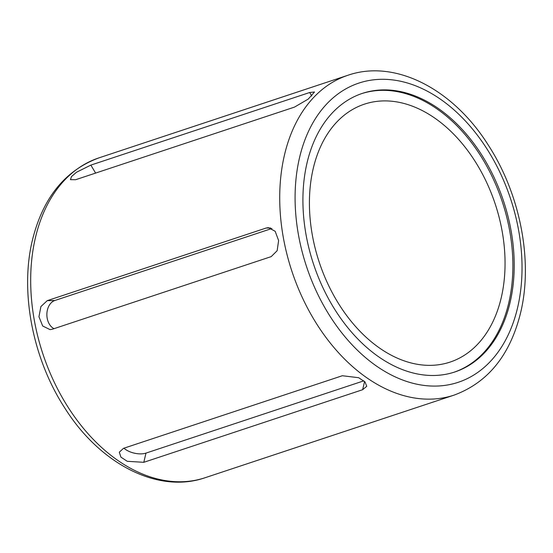 <?xml version="1.0" encoding="UTF-8"?>
<svg xmlns="http://www.w3.org/2000/svg" width="553" height="553" viewBox="0 0 553 553"><rect width="100%" height="100%" fill="white"/><g stroke="black" fill="none" stroke-linecap="round" stroke-linejoin="round"><path stroke-width="0.83" d="M361.683 93.616A146.759 100.093 -108.4 0 1 475.504 148.086A146.759 100.093 -108.4 0 1 508.753 302.92A146.759 100.093 -108.4 0 1 454.103 372.204M510.08 302.477A146.759 100.093 -108.4 0 1 454.773 371.989A146.759 100.093 -108.4 0 1 340.572 318.141A146.759 100.093 -108.4 0 1 307.039 162.9A146.759 100.093 -108.4 0 1 362.346 93.395A146.759 100.093 -108.4 0 1 476.555 147.243A146.759 100.093 -108.4 0 1 510.08 302.477M501.232 297.749A135.893 92.676 -108.4 0 1 450.018 362.111A135.893 92.676 -108.4 0 1 344.277 312.251A135.893 92.676 -108.4 0 1 313.233 168.513A135.893 92.676 -108.4 0 1 364.441 104.151A135.893 92.676 -108.4 0 1 470.188 154.011A135.893 92.676 -108.4 0 1 501.232 297.749M90.844 165.105L309.687 92.503L314.519 92.005L308.263 99.063L294.466 107.116L75.623 179.718L70.459 179.67L71.482 176.587L76.508 172.246L90.844 165.105L95.614 173.089M362.65 389.706L143.808 462.308L127.273 461.306L120.92 457.137L119.303 452.181L123.492 448.338L342.335 375.736L358.648 377.706L364.987 381.909L366.743 386.284L362.65 389.706L364.579 381.501M47.261 300.645L266.104 228.043L268.357 227.649L275.159 231.272L278.615 240.541L277.15 250.716L271.191 256.627L52.348 329.222L50.053 329.616L42.699 326.007L38.952 316.738L40.908 306.549L47.261 300.645L54.823 300.507L271.896 228.493M54.035 328.662A14.689 10.507 89 0 1 46.874 314.042A14.689 10.507 89 0 1 54.823 300.507M363.826 380.837L145.964 453.107A14.689 7.189 13.2 0 1 123.941 448.186M35.427 237.679A168.506 114.92 -108.4 0 1 98.932 157.875C64.978 170.455 42.788 197.953 32.364 240.368C19.777 292.191 32.8 358.862 64.715 407.893C99.706 463.684 157.688 494.154 205.045 477.744A168.506 114.92 -108.4 0 1 73.922 415.911A168.506 114.92 -108.4 0 1 35.427 237.679M299.519 157.736A157.633 107.503 -108.4 0 1 439.953 98.856A157.633 107.503 -108.4 0 1 517.601 307.648A157.633 107.503 -108.4 0 1 377.167 366.528A157.633 107.503 -108.4 0 1 299.519 157.736M347.955 75.256C395.305 58.846 453.273 89.309 488.271 145.086C520.193 194.117 533.223 260.795 520.636 312.632C510.212 355.047 488.023 382.545 454.068 395.125A168.506 114.92 -108.4 0 1 322.952 333.3A168.506 114.92 -108.4 0 1 284.456 155.068A168.506 114.92 -108.4 0 1 347.955 75.256L98.932 157.875M309.687 92.503L311.795 96.035M266.104 228.043L270.59 227.96M143.808 462.308L145.964 453.107M454.068 395.125L205.045 477.744"/></g></svg>
